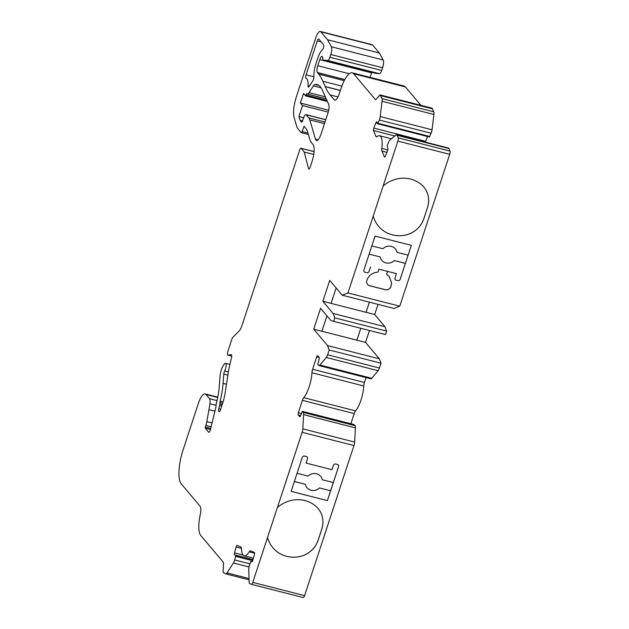 <?xml version="1.0" encoding="UTF-8"?>
<svg xmlns="http://www.w3.org/2000/svg" width="629" height="629" viewBox="0 0 629 629"><rect width="100%" height="100%" fill="white"/><g stroke="black" fill="none" stroke-linecap="round" stroke-linejoin="round"><path stroke-width="0.94" d="M378.91 269.165L396.396 273.631L394.988 278.01A1.871 1.738 139.9 0 0 396.144 280.196L397.866 280.636A1.871 1.738 139.9 0 0 400.17 279.331L405.383 263.378L394.344 260.563A8.885 8.256 139.9 0 1 381.803 260.359A8.885 8.256 139.9 0 1 380.144 256.939L369.137 254.132L380.144 256.939M396.419 273.654L387.543 271.366M395.382 248.903A8.885 8.256 -40.1 0 1 397.025 252.315L408.087 255.154L411.311 245.349L375.065 236.095L363.892 270.077A1.871 1.738 139.9 0 0 365.024 272.231L366.754 272.672A1.871 1.738 139.9 0 0 369.05 271.374L370.481 267.011M395.271 279.646A1.871 1.738 139.9 0 0 396.121 280.164L397.843 280.613A1.871 1.738 139.9 0 0 400.146 279.307L411.342 245.357M371.841 245.908L382.849 248.714A8.885 8.256 139.9 0 1 395.389 248.919A8.885 8.256 139.9 0 1 397.048 252.339M299.357 556.657A29.98 27.857 -40.1 0 1 272.868 547.765A29.98 27.857 -40.1 0 1 267.553 537.457L252.779 582.391A2.807 0.865 104.3 0 1 251.419 584.317A2.807 0.865 104.3 0 1 251.38 584.31L249.689 583.626A4.686 1.439 104.3 0 1 249.1 581.911L248.769 569.245A4.686 1.439 104.3 0 1 249.233 565.888L250.712 561.469L251.797 561.909A1.871 0.574 -75.7 0 0 251.82 561.917A1.871 0.574 -75.7 0 0 252.827 560.321L254.407 554.448A1.871 0.574 -75.7 0 0 254.352 552.419L250.539 550.87A4.686 1.439 -75.7 0 0 250.484 550.847A4.686 1.439 -75.7 0 0 249.218 551.837A18.736 5.771 104.3 0 1 244.138 555.769A18.736 5.771 104.3 0 1 241.512 548.7A4.686 1.439 -75.7 0 0 240.915 546.955L237.102 545.406A1.871 0.574 -75.7 0 0 237.078 545.398A1.871 0.574 -75.7 0 0 236.079 546.994L234.499 552.867A1.871 0.574 -75.7 0 0 234.546 554.896L235.623 555.336L235.655 556.351L234.68 559.967A4.686 1.439 104.3 0 1 233.422 563.002L227.014 572.933A4.686 1.439 104.3 0 1 225.764 573.884A4.686 1.439 104.3 0 1 225.701 573.868L223.201 572.414A1.871 0.574 104.3 0 1 223.059 571.525L223.499 563.537A2.807 0.865 -75.7 0 0 223.279 562.208L200.73 535.436A23.422 7.21 104.3 0 1 200.266 514.553A9.372 2.886 -75.7 0 0 200.077 506.203L181.231 483.835A28.108 8.657 104.3 0 1 183.133 449.743L198.308 403.566A14.05 4.324 104.3 0 1 205.133 393.927A14.05 4.324 104.3 0 1 205.958 394.477L209.504 398.684A7.493 2.312 104.3 0 1 209.944 403.763L206.839 421.642A9.372 2.886 104.3 0 1 205.872 425.416L205.266 428.184L208.655 432.202A2.807 0.865 -75.7 0 0 208.82 432.312A2.807 0.865 -75.7 0 0 210.369 429.725L215.786 407.726A2.807 0.865 -75.7 0 0 216.006 406.303L216.101 404.644A2.807 0.865 104.3 0 1 216.384 402.985A28.108 8.657 -75.7 0 0 219.151 387.645L220.032 376.276A9.372 2.886 104.3 0 1 224.482 363.924A4.686 1.439 104.3 0 1 225.496 363.303A4.686 1.439 104.3 0 1 226.094 366.235A4.686 1.439 104.3 0 1 224.679 371.008A2.807 0.865 -75.7 0 0 223.806 374.066L223.091 383.399A38.416 11.833 104.3 0 1 220.142 401.145A2.807 0.865 -75.7 0 0 219.922 402.576L219.836 404.038A2.807 0.865 104.3 0 1 219.615 405.461L218.798 408.779A2.807 0.865 -75.7 0 0 218.798 411.531L218.916 411.68A2.807 0.865 -75.7 0 0 219.081 411.791A2.807 0.865 -75.7 0 0 220.449 409.864L222.808 402.678A18.736 5.771 -75.7 0 0 225.072 393.259L227.973 374.412A46.845 14.428 104.3 0 1 231.307 358.687A3.75 1.156 -75.7 0 0 231.157 354.622A3.75 1.156 -75.7 0 0 231 354.614L227.91 355.11A2.807 0.865 104.3 0 1 227.792 355.102A2.807 0.865 104.3 0 1 227.816 351.587L231.928 339.062A2.807 0.865 104.3 0 1 232.832 337.348L239.02 331.121A9.372 2.886 -75.7 0 0 242.016 325.397L299.624 150.158A2.807 0.865 104.3 0 1 300.992 148.232A2.807 0.865 104.3 0 1 301.157 148.342L304.279 152.053L308.501 168.588A2.807 0.865 -75.7 0 0 308.823 169.044A2.807 0.865 -75.7 0 0 310.183 167.117L312.031 161.504A14.05 4.324 -75.7 0 0 312.983 144.458L311.827 143.082A46.845 14.428 104.3 0 1 309.138 137.098A112.434 34.626 -75.7 0 0 306.614 129.385L304.043 126.335L302.085 131.571A1.871 0.574 104.3 0 1 301.252 132.648A1.871 0.574 104.3 0 1 301.142 132.577L298.429 129.362A64.331 19.814 104.3 0 1 296.927 127.113L294.136 117.615A18.736 5.771 104.3 0 1 296.314 96.992L315.75 37.882A9.372 2.886 104.3 0 1 320.303 31.45A9.372 2.886 104.3 0 1 320.845 31.82L327.544 39.761L331.365 46.766A6.557 2.021 104.3 0 1 330.768 54.495L329.863 57.247A4.686 1.439 104.3 0 1 327.654 60.478L323.565 60.046A5.622 1.73 104.3 0 1 323.487 60.03A5.622 1.73 104.3 0 1 322.701 58.049A4.686 1.439 -75.7 0 0 322.048 56.398A4.686 1.439 -75.7 0 0 319.776 59.613L317.771 65.715A5.622 1.73 -75.7 0 0 317.393 72.532L318.651 74.025A2.807 0.865 -75.7 0 0 318.714 74.128A140.542 43.283 104.3 0 1 322.858 81.259L325.185 86.535A9.372 2.886 -75.7 0 0 325.24 86.653A140.542 43.283 -75.7 0 0 330.162 94.948L334.196 99.752A9.372 2.886 -75.7 0 0 334.746 100.113A9.372 2.886 -75.7 0 0 339.298 93.682L340.871 88.893A23.422 7.21 104.3 0 1 352.248 72.822A23.422 7.21 104.3 0 1 353.616 73.735L375.387 99.579A2.807 0.865 -75.7 0 0 375.544 99.689A2.807 0.865 -75.7 0 0 376.111 99.374L379.696 95.113A1.871 0.574 104.3 0 1 380.065 94.9A1.871 0.574 104.3 0 1 380.175 94.971L381.96 98.604A4.686 1.439 104.3 0 1 382.094 101.253L380.207 116.554A4.686 1.439 104.3 0 1 379.326 120.029L377.636 123.771L376.865 122.026A1.871 0.574 -75.7 0 0 376.692 121.837A1.871 0.574 -75.7 0 0 375.883 122.828L373.799 128.104A1.871 0.574 -75.7 0 0 373.5 130.557L375.906 136.383A4.686 1.439 -75.7 0 0 376.354 136.863A4.686 1.439 -75.7 0 0 376.991 136.635A18.736 5.771 104.3 0 1 379.562 135.738A18.736 5.771 104.3 0 1 381.85 148.413A4.686 1.439 -75.7 0 0 381.976 151.102L384.382 156.935A1.871 0.574 -75.7 0 0 384.563 157.124A1.871 0.574 -75.7 0 0 385.365 156.134L387.448 150.858A1.871 0.574 -75.7 0 0 387.755 148.405L387.22 145.535L388.51 142.288A4.686 1.439 104.3 0 1 389.894 140.015L396.026 135.023A4.686 1.439 104.3 0 1 396.655 134.81A4.686 1.439 104.3 0 1 397.096 135.29L398.165 137.869A2.807 0.865 104.3 0 1 397.874 141.1L347.947 292.957L342.239 295.213L329.738 280.377L322.858 301.291L333.126 313.478L334.785 317.865L333.645 321.356L330.838 320.444L320.57 308.257L313.698 329.171L327.536 345.596L329.195 349.983L327.615 354.78A4.686 1.439 104.3 0 1 326.278 357.476L319.909 365.048A4.686 1.439 104.3 0 1 318.974 365.575A4.686 1.439 104.3 0 1 318.699 365.386L317.802 364.325L319.013 359.709A1.871 0.574 -75.7 0 0 319.139 357.437L317.692 355.715A1.871 0.574 -75.7 0 0 317.582 355.637A1.871 0.574 -75.7 0 0 316.67 356.926L312.621 369.247A4.686 1.439 -75.7 0 0 311.929 372.761A18.736 5.771 104.3 0 1 303.752 397.646A4.686 1.439 -75.7 0 0 302.392 400.358L298.335 412.687A1.871 0.574 -75.7 0 0 298.209 414.959L299.663 416.681A1.871 0.574 -75.7 0 0 299.774 416.752A1.871 0.574 -75.7 0 0 300.686 415.47L302.282 411.342L303.233 412.435A4.686 1.439 104.3 0 1 303.603 414.645L302.808 428.844A4.686 1.439 104.3 0 1 302.124 432.32L277.397 507.524A29.98 27.857 -40.1 0 1 315.923 506.282A23.422 21.763 -40.1 0 1 318.117 508.507A23.422 21.763 -40.1 0 1 321.789 529.107L318.172 540.13A23.422 21.763 -40.1 0 1 299.357 556.657L299.333 556.634A29.98 27.857 -40.1 0 1 272.852 547.749M354.041 424.575L355.055 425.668A4.686 1.439 104.3 0 1 355.424 427.877L354.63 442.077A4.686 1.439 104.3 0 1 353.946 445.544L304.601 595.624A2.807 0.865 104.3 0 1 303.241 597.55A2.807 0.865 104.3 0 1 303.202 597.542L251.451 584.325M338.583 466.647L327.41 500.629L291.133 491.367L302.305 457.393A1.871 1.738 -40.1 0 1 304.609 456.088L306.331 456.528A1.871 1.738 -40.1 0 1 307.487 458.714L306.056 463.07L331.97 469.682L333.401 465.326A1.871 1.738 -40.1 0 1 335.697 464.029L337.427 464.469A1.871 1.738 -40.1 0 1 338.583 466.647L333.323 482.553L322.284 479.73A8.885 8.256 139.9 0 0 320.625 476.31A8.885 8.256 139.9 0 0 308.084 476.106L297.077 473.299M369.435 330.492L365.52 342.396L356.879 340.195L360.794 328.283M322.858 301.291L331.066 303.382L336.13 287.972M369.388 302.148L366.047 312.314L331.074 303.367M378.029 304.35L374.687 314.516L366.047 312.314L369.357 302.14M309.169 86.487L312.928 80.661A2.807 0.865 -75.7 0 0 313.942 76.612A13.115 4.041 104.3 0 1 315.844 64.032L317.849 57.931A12.179 3.75 104.3 0 1 322.331 49.966A2.807 0.865 -75.7 0 0 323.581 47.372A2.807 0.865 -75.7 0 0 323.558 44.722L318.777 39.053A2.807 0.865 -75.7 0 0 318.612 38.943A2.807 0.865 -75.7 0 0 317.252 40.869L306.095 74.804A2.807 0.865 -75.7 0 0 306.071 78.326A14.05 4.324 104.3 0 1 306.103 78.334A14.05 4.324 104.3 0 1 308.029 85.607A2.807 0.865 -75.7 0 0 308.414 87.061A2.807 0.865 -75.7 0 0 309.169 86.487M315.475 139.158A9.372 2.886 -75.7 0 0 316.497 140.511A9.372 2.886 -75.7 0 0 321.049 134.079L327.937 113.141A7.493 2.312 -75.7 0 0 328.692 104.469L322.26 89.9A56.217 17.313 -75.7 0 0 317.095 84.569A56.217 17.313 -75.7 0 0 314.987 84.451A6.84 2.107 -75.7 0 0 313.415 85.859L309.028 92.66A6.557 2.021 104.3 0 1 307.282 93.996A6.557 2.021 104.3 0 1 306.897 93.737L306.976 93.831A1.871 0.574 -75.7 0 0 306.866 93.76A1.871 0.574 -75.7 0 0 305.953 95.042L305.67 95.922L303.548 93.406L300.379 103.03L302.502 105.554L298.901 116.491A55.281 17.022 -75.7 0 0 300.127 120.296A55.902 17.219 -75.7 0 0 301.008 121.515L301.488 122.089A1.871 0.574 -75.7 0 0 301.598 122.16A1.871 0.574 -75.7 0 0 302.439 121.082L303.846 117.308A4.686 1.439 104.3 0 1 305.938 114.62A4.686 1.439 104.3 0 1 306.213 114.8L308.855 117.93A18.736 5.771 104.3 0 1 309.814 119.895L315.475 139.158L318.046 139.819M277.397 507.524L267.553 537.457M320.303 31.45L372.124 44.683A9.372 2.886 104.3 0 1 372.675 45.044L379.366 52.993L383.187 59.991A6.557 2.021 104.3 0 1 382.589 67.72L381.685 70.479A4.686 1.439 104.3 0 1 379.476 73.703L375.387 73.279A5.622 1.73 104.3 0 1 375.309 73.263A5.622 1.73 104.3 0 1 375.238 73.239M371.77 72.359A4.686 1.439 -75.7 0 0 371.597 72.846L370.104 77.383M352.248 72.822L404.07 86.047A23.422 7.21 104.3 0 1 405.438 86.967L420.903 105.326M431.761 108.141A1.871 0.574 104.3 0 1 431.895 108.133A1.871 0.574 104.3 0 1 431.997 108.204L433.782 111.836A4.686 1.439 104.3 0 1 433.916 114.478L432.029 129.778A4.686 1.439 104.3 0 1 431.148 133.254L429.371 136.902M427.531 136.509L425.621 141.336A1.871 0.574 -75.7 0 0 425.377 142.146M396.655 134.81L448.477 148.043A4.686 1.439 104.3 0 1 448.917 148.523L449.987 151.102A2.807 0.865 104.3 0 1 449.696 154.333L399.769 306.181L394.061 308.446L342.239 295.213M374.687 314.516L384.948 326.703L386.607 331.098L385.467 334.581L333.645 321.356M365.52 342.396L379.358 358.821L381.017 363.216L379.436 368.012A4.686 1.439 104.3 0 1 378.1 370.701L371.731 378.281A4.686 1.439 104.3 0 1 370.796 378.8L318.974 365.575M366.047 377.589L364.443 382.479A4.686 1.439 -75.7 0 0 363.751 385.986A18.736 5.771 104.3 0 1 355.574 410.879A4.686 1.439 -75.7 0 0 354.213 413.591L350.872 423.742M214.929 411.201L209.095 409.715M313.729 154.459L304.279 152.053M379.366 52.993L327.544 39.761M344.283 80.567L318.651 74.025M340.344 90.505L325.24 86.653M432.563 108.864L380.742 95.639M387.566 271.398L386.607 274.299A13.822 12.847 -40.1 0 1 386.686 274.346L389.209 276.595L391.647 283.168L390.853 286.879A4.686 4.356 -40.1 0 1 385.255 289.733L369.75 285.77A4.686 4.356 -40.1 0 1 366.746 280.731C368.476 275.549 372.179 272.672 377.872 272.098A13.822 12.847 -40.1 0 1 377.974 272.09L378.925 269.188M364.183 271.72A1.871 1.738 139.9 0 0 365.048 272.255L366.778 272.695A1.871 1.738 139.9 0 0 369.074 271.398L370.505 267.042M399.769 306.181L347.947 292.957M373.256 215.967A29.98 27.857 139.9 0 0 378.564 226.275A29.98 27.857 139.9 0 0 405.06 235.167A23.422 21.763 139.9 0 0 423.867 218.64L427.492 207.617A23.422 21.763 139.9 0 0 423.812 187.017A23.422 21.763 139.9 0 0 421.627 184.792A29.98 27.857 139.9 0 0 383.092 186.042M384.948 326.703L333.126 313.478M386.607 331.098L334.785 317.865M326.97 315.852L321.899 331.263L313.698 329.171M379.358 358.821L327.536 345.596M321.906 331.239L356.879 340.195M381.017 363.216L329.195 349.983M327.363 101.458L305.67 95.922M328.684 110.256L300.379 103.03M328.244 112.119L302.502 105.554M303.697 117.717L298.901 116.491M302.502 120.902L300.127 120.296M378.556 226.259A29.98 27.857 139.9 0 0 405.037 235.144A23.422 21.763 139.9 0 0 423.844 218.617L427.468 207.594A23.422 21.763 139.9 0 0 423.804 187.002M318.101 508.491A23.422 21.763 -40.1 0 1 321.773 529.083L318.148 540.099A23.422 21.763 -40.1 0 1 299.333 556.634M356.855 340.163L360.771 328.275M307.18 457.055A1.871 1.738 -40.1 0 1 307.463 458.69L306.056 463.07M338.276 464.988A1.871 1.738 -40.1 0 1 338.559 466.624M294.372 481.523L305.38 484.33A8.885 8.256 139.9 0 0 307.038 487.758A8.885 8.256 139.9 0 0 319.587 487.955L330.595 490.746L333.291 482.545M330.595 490.746L327.41 500.629M327.387 500.605L291.141 491.351M307.031 487.742A8.885 8.256 139.9 0 0 319.563 487.931L330.618 490.777M320.617 476.295A8.885 8.256 139.9 0 1 322.268 479.707L322.284 479.73M294.38 481.5L305.38 484.33M408.056 255.146L405.383 263.378M405.359 263.354L394.344 260.563M394.328 260.54A8.885 8.256 -40.1 0 1 381.795 260.351M387.511 271.358L386.607 274.299M389.186 276.571L391.608 283.113L390.806 286.832A4.686 4.356 -40.1 0 1 385.215 289.678L369.703 285.715A4.686 4.356 -40.1 0 1 367.58 284.41M304.601 595.624L252.779 582.391M353.946 445.544L302.124 432.32M354.63 442.077L302.808 428.844M250.712 561.469L252.087 561.823L250.719 561.477M254.596 553.206L249.218 551.837M241.497 548.378L236.079 546.994M243.053 555.053L234.499 552.867M253.015 559.613L234.546 554.896M252.976 559.763L235.623 555.336M252.709 560.706L235.655 556.351M249.792 563.828L234.68 559.967M248.982 566.973L233.422 563.002M249.013 578.546L227.014 572.933M225.764 573.884L249.045 579.828L225.819 573.9M217.72 397.481L205.958 394.477M217.005 400.602L209.504 398.684M216.062 405.328L209.944 403.763M212.036 422.963L206.839 421.642M211.1 426.745L205.872 425.416M210.691 428.412L205.329 427.044M210.424 429.497L205.266 428.184M228.374 371.951L224.679 371.008M227.871 375.104L223.806 374.066M226.456 384.256L223.091 383.399M223.059 401.892L220.142 401.145M222.619 403.26L219.922 402.576M222.163 404.636L219.836 404.038M221.715 405.996L219.615 405.461M220.645 409.251L218.798 408.779M219.419 411.696L218.798 411.531M231.676 356.069L227.91 355.11M314.06 151.636L301.157 148.342M309.326 168.8L308.501 168.588M307.99 133.081L302.085 131.571M372.675 45.044L320.845 31.82M383.187 59.991L331.365 46.766M382.589 67.72L330.768 54.495M381.685 70.479L329.863 57.247M379.476 73.703L327.654 60.478M375.387 73.279L323.565 60.046M371.597 72.846L319.776 59.613M349.268 73.75L317.771 65.715M344.834 79.537L317.393 72.532M344.252 80.646L318.714 74.128M341.854 86.102L322.858 81.259M340.375 90.411L325.185 86.535M337.97 96.945L330.162 94.948M335.399 100.058L334.196 99.752M405.438 86.967L353.616 73.735M431.997 108.204L380.175 94.971M433.782 111.836L381.96 98.604M433.916 114.478L382.094 101.253M432.029 129.778L380.207 116.554M431.148 133.254L379.326 120.029M429.859 136.509L378.037 123.276M377.353 123.198L375.883 122.828M425.621 141.336L373.799 128.104M394.831 135.998L373.5 130.557M376.968 136.658L375.906 136.383M387.731 149.914L381.85 148.413M386.859 152.352L381.976 151.102M384.806 157.046L384.382 156.935M448.917 148.523L397.096 135.29M449.987 151.102L398.165 137.869M449.696 154.333L397.874 141.1M379.436 368.012L327.615 354.78M378.1 370.701L326.278 357.476M371.731 378.281L319.909 365.048M319.218 357.579L316.67 356.926M364.443 382.479L312.621 369.247M363.751 385.986L311.929 372.761M355.574 410.879L303.752 397.646M354.213 413.591L302.392 400.358M301.346 413.45L298.335 412.687M300.646 415.58L298.209 414.959M354.158 424.606L302.337 411.374M355.055 425.668L303.233 412.435M355.424 427.877L303.603 414.645M324.485 123.638L309.814 119.895M318.997 85.473L314.987 84.451M321.16 87.84L313.415 85.859M325.311 96.811L309.028 92.66M326.891 100.388L305.953 95.042M302.093 121.798L301.008 121.515M325.751 119.785L306.213 114.8M325.004 122.05L308.855 117.93M309.492 85.976L308.029 85.607M321.152 41.868L317.252 40.869M313.957 76.809L306.095 74.804M303.241 597.55L251.419 584.317M253.416 558.135L244.138 555.769M217.783 397.158L205.133 393.927M229.884 364.427L225.496 363.303M231.676 356.093L227.792 355.102M314.06 151.565L300.992 148.232M308.43 134.48L301.252 132.648M375.309 73.263L323.487 60.03M431.895 108.133L380.065 94.9M429.458 137.004L377.636 123.771M391.427 138.765L379.562 135.738M354.103 424.567L302.282 411.342M326.199 98.824L307.282 93.996M325.783 119.683L305.938 114.62"/></g></svg>
